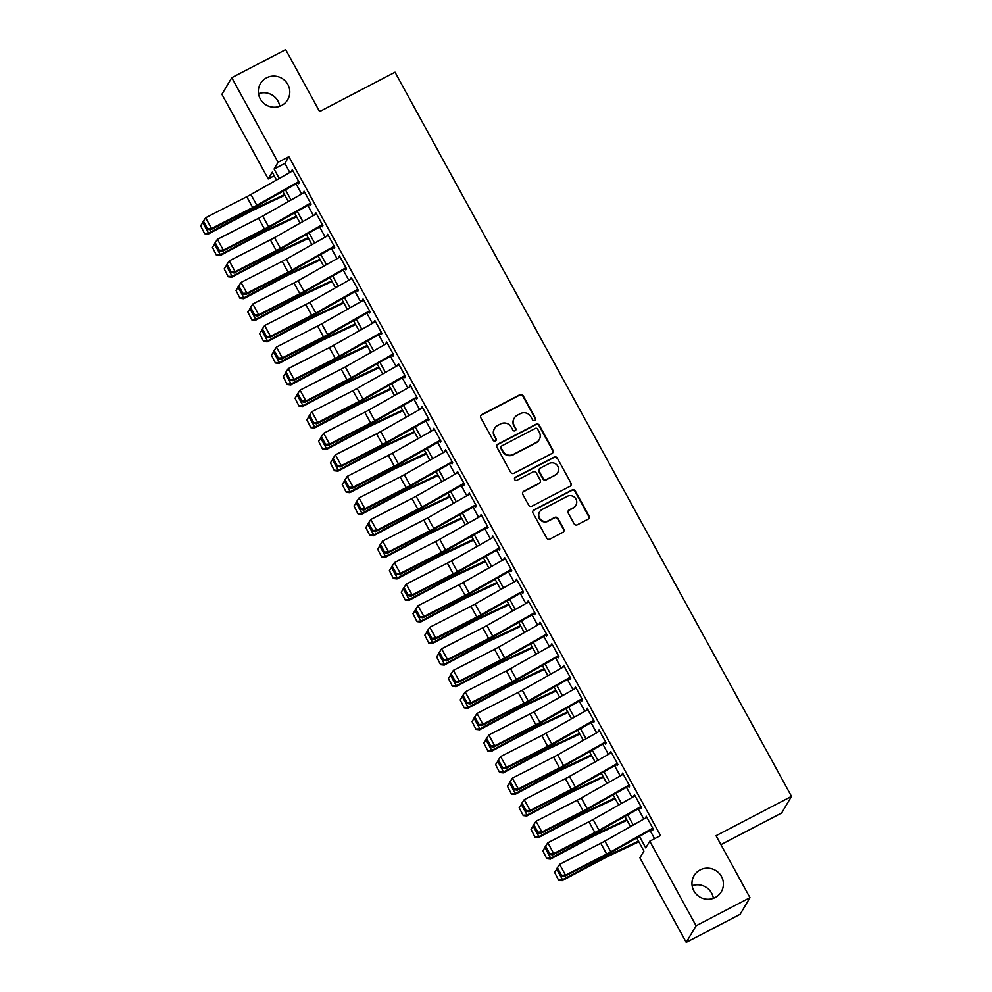 <?xml version="1.0" encoding="UTF-8"?>
<svg xmlns="http://www.w3.org/2000/svg" width="992" height="992" viewBox="0 0 992 992"><rect width="100%" height="100%" fill="white"/><g stroke="black" fill="none" stroke-linecap="round" stroke-linejoin="round"><path stroke-width="1.49" d="M534.787 420.459A1.699 1.662 30.7 0 0 535.457 418.215L523.156 395.734A2.43 2.368 30.7 0 0 519.882 394.717L481.79 414.582A2.43 2.368 30.7 0 0 480.835 417.806L493.148 440.274A1.699 1.662 30.7 0 0 496.087 440.374A1.699 1.662 30.7 0 0 496.099 438.737L494.512 435.823A7.762 7.589 30.7 0 1 497.575 425.518L500.749 423.869A7.762 7.589 30.7 0 1 511.227 427.106L512.814 430.02A1.699 1.662 30.7 0 0 515.766 430.106A1.699 1.662 30.7 0 0 515.778 428.47L514.191 425.556A7.762 7.589 30.7 0 1 517.254 415.264L520.428 413.602A7.762 7.589 30.7 0 1 530.906 416.851L532.493 419.752A1.699 1.662 30.7 0 0 534.787 420.459M535.296 420.062A1.699 1.662 30.7 0 0 535.196 418.661L522.883 396.18A2.43 2.368 30.7 0 0 519.61 395.163L481.529 415.028A2.43 2.368 30.7 0 0 480.748 415.685M495.938 440.584A1.699 1.662 30.7 0 0 495.839 439.183L494.512 435.823M515.617 430.317A1.699 1.662 30.7 0 0 515.518 428.916L514.191 425.556M700.141 869.91A15.822 15.463 30.7 0 0 696.434 894.35A15.822 15.463 30.7 0 0 721.296 891.783A15.822 15.463 30.7 0 0 700.141 869.91M266.513 77.872A15.822 15.463 30.7 0 0 262.806 102.312A15.822 15.463 30.7 0 0 287.668 99.746A15.822 15.463 30.7 0 0 266.513 77.872M574.083 523.776A2.43 2.368 30.7 0 0 577.356 524.793L588.045 519.213A2.43 2.368 30.7 0 0 589 516.001L575.335 491.04A2.43 2.368 30.7 0 0 572.062 490.023L533.969 509.888A2.43 2.368 30.7 0 0 533.014 513.1L546.679 538.061A2.43 2.368 30.7 0 0 549.952 539.078L562.861 532.344A2.43 2.368 30.7 0 0 563.816 529.133L557.975 518.444A2.43 2.368 30.7 0 0 554.702 517.427L548.291 520.775A6.485 6.349 30.7 0 1 539.611 511.798A6.485 6.349 30.7 0 1 542.103 509.454L567.176 496.372A6.485 6.349 30.7 0 1 575.856 505.35A6.485 6.349 30.7 0 1 573.364 507.693L569.185 509.876A2.43 2.368 30.7 0 0 568.23 513.087L574.083 523.776M274.214 175.795L268.224 178.92L221.91 94.327L231.781 77.698L285.671 49.6L319.598 111.563L395.039 72.218L791.504 796.365L716.05 835.71L749.977 897.673L696.086 925.772L686.228 942.4L639.914 857.807L643.907 851.074L636.728 837.955M231.781 77.698L278.095 162.291L274.09 169.037L279.26 178.461M639.468 836.405L645.767 847.924L649.772 841.179L660.548 835.562L288.87 156.674L278.095 162.291M649.772 841.179L696.086 925.772M552.023 453.418A2.43 2.368 30.7 0 0 552.978 450.207L539.313 425.246A2.43 2.368 30.7 0 0 536.04 424.229L497.947 444.094A2.43 2.368 30.7 0 0 496.992 447.305L510.657 472.279A2.43 2.368 30.7 0 0 513.93 473.283L552.023 453.418M557.318 458.143L570.983 483.104A2.43 2.368 30.7 0 1 570.028 486.316L531.948 506.18A2.43 2.368 30.7 0 1 528.674 505.164L522.821 494.487A2.43 2.368 30.7 0 1 523.776 491.263L539.226 483.216A2.43 2.368 30.7 0 0 540.181 479.992L536.3 472.911A2.43 2.368 30.7 0 0 533.026 471.894L516.944 480.277A1.699 1.662 30.7 0 1 514.674 477.933A1.699 1.662 30.7 0 1 515.332 477.313L554.044 457.126A2.43 2.368 30.7 0 1 557.318 458.143L570.983 483.104M297.786 182.094L298.654 183.681L299.324 182.565L292.243 169.632L291.884 171.318M309.591 203.645L310.459 205.232L311.128 204.116L304.048 191.183L303.688 192.87M321.383 225.196L322.264 226.784L322.921 225.668L315.84 212.734L315.481 214.421M333.188 246.748L334.056 248.335L334.726 247.219L327.645 234.286L327.286 235.972M344.98 268.299L345.861 269.898L346.518 268.77L339.438 255.837L339.09 257.523M356.785 289.85L357.653 291.45L358.323 290.321L351.242 277.388L350.883 279.074M368.578 311.401L369.458 313.001L370.128 311.872L363.047 298.939L362.688 300.626M380.382 332.952L381.25 334.552L381.92 333.424L374.84 320.49L374.48 322.177M392.187 354.504L393.055 356.103L393.725 354.975L386.644 342.042L386.285 343.728M403.98 376.055L404.848 377.654L405.517 376.526L398.437 363.593L398.077 365.279M415.784 397.618L416.652 399.206L417.322 398.077L410.242 385.156L409.882 386.843M427.577 419.17L428.457 420.757L429.114 419.628L422.034 406.708L421.687 408.394M439.382 440.721L440.25 442.308L440.919 441.192L433.839 428.259L433.479 429.945M451.174 462.272L452.054 463.859L452.712 462.743L445.644 449.81L445.284 451.496M462.979 483.823L463.847 485.41L464.516 484.294L457.436 471.361L457.076 473.048M474.784 505.374L475.652 506.962L476.321 505.846L469.241 492.912L468.881 494.599M486.576 526.926L487.444 528.513L488.114 527.397L481.033 514.464L480.674 516.15M498.381 548.477L499.249 550.064L499.918 548.948L492.838 536.015L492.478 537.701M510.173 570.028L511.054 571.628L511.711 570.499L504.63 557.566L504.271 559.252M521.978 591.579L522.846 593.179L523.516 592.05L516.435 579.117L516.076 580.804M533.77 613.13L534.651 614.73L535.308 613.602L528.228 600.668L527.88 602.355M545.575 634.682L546.443 636.281L547.113 635.153L540.032 622.22L539.673 623.906M557.38 656.233L558.248 657.832L558.918 656.704L551.837 643.771L551.478 645.457M569.172 677.784L570.04 679.384L570.71 678.255L563.63 665.322L563.27 667.008M580.977 699.348L581.845 700.935L582.515 699.806L575.434 686.886L575.075 688.572M592.77 720.899L593.65 722.486L594.307 721.358L587.227 708.437L586.867 710.123M604.574 742.45L605.442 744.037L606.112 742.909L599.032 729.988L598.672 731.674M616.367 764.001L617.247 765.588L617.904 764.472L610.824 751.539L610.477 753.226M628.172 785.552L629.04 787.14L629.709 786.024L622.629 773.09L622.269 774.777M639.964 807.104L640.844 808.691L641.514 807.575L634.434 794.642L634.074 796.328M288.87 156.674L284.865 163.407L289.838 172.484M296.062 183.855L301.63 194.035M307.855 205.406L313.435 215.586M319.66 226.957L325.227 237.138M331.464 248.508L337.032 258.689M343.257 270.06L348.824 280.24M355.062 291.611L360.629 301.791M366.854 313.162L372.434 323.342M378.659 334.713L384.226 344.894M390.451 356.264L396.031 366.445M402.256 377.828L407.824 387.996M414.061 399.379L419.628 409.547M425.853 420.93L431.421 431.098M437.658 442.482L443.226 452.662M449.45 464.033L455.03 474.213M461.255 485.584L466.823 495.764M473.048 507.135L478.628 517.316M484.852 528.686L490.42 538.867M496.645 550.238L502.225 560.418M508.45 571.789L514.017 581.969M520.254 593.34L525.822 603.52M532.047 614.891L537.627 625.072M543.852 636.442L549.419 646.623M555.644 657.994L561.224 668.174M567.449 679.545L573.016 689.725M579.241 701.108L584.821 711.276M591.046 722.66L596.614 732.828M602.851 744.211L608.418 754.379M614.643 765.762L620.223 775.942M626.448 787.313L632.016 797.494M638.24 808.864L643.82 819.045M650.045 830.416L654.571 838.686M651.769 828.655L652.637 830.242L653.306 829.126L646.226 816.193L645.866 817.879M720.948 844.638L781.646 812.994L791.504 796.365M749.977 897.673L740.119 914.302L686.228 942.4M713.384 898.318A15.822 15.463 30.7 0 0 692.143 885.72M279.756 106.28A15.822 15.463 30.7 0 0 258.515 93.682M276.52 180.023L272.23 172.174L268.224 178.92M630.503 826.584L624.923 816.404M618.698 805.033L613.13 794.852M606.906 783.469L601.326 773.301M595.101 761.918L589.533 751.75M583.296 740.367L577.728 730.199M571.504 718.816L565.936 708.635M559.699 697.264L554.131 687.084M547.906 675.713L542.326 665.533M536.102 654.162L530.534 643.982M524.309 632.611L518.729 622.43M512.504 611.06L506.937 600.879M500.712 589.508L495.132 579.328M488.907 567.957L483.34 557.777M477.102 546.406L471.535 536.226M465.31 524.855L459.73 514.674M453.505 503.304L447.938 493.123M441.713 481.74L436.133 471.572M429.908 460.189L424.34 450.021M418.116 438.638L412.536 428.47M406.311 417.086L400.743 406.906M394.506 395.535L388.938 385.355M382.714 373.984L377.146 363.804M370.909 352.433L365.341 342.252M359.116 330.882L353.536 320.701M347.312 309.33L341.744 299.15M335.519 287.779L329.939 277.599M323.714 266.228L318.147 256.048M311.91 244.677L306.342 234.496M300.117 223.126L294.55 212.945M288.312 201.574L282.745 191.394M285.485 189.844L291.053 200.024M297.278 211.395L302.858 221.576M309.082 232.946L314.65 243.127M320.887 254.498L326.455 264.678M332.68 276.049L338.247 286.229M344.484 297.6L350.052 307.78M356.277 319.151L361.857 329.332M368.082 340.702L373.649 350.883M379.874 362.254L385.454 372.434M391.679 383.805L397.246 393.985M403.471 405.356L409.051 415.536M415.276 426.92L420.844 437.088M427.081 448.471L432.648 458.639M438.873 470.022L444.453 480.19M450.678 491.573L456.246 501.754M462.47 513.124L468.05 523.305M474.275 534.676L479.843 544.856M486.068 556.227L491.648 566.407M497.872 577.778L503.44 587.958M509.677 599.329L515.245 609.51M521.47 620.88L527.05 631.061M533.274 642.432L538.842 652.612M545.067 663.983L550.647 674.163M556.872 685.534L562.439 695.714M568.664 707.085L574.244 717.266M580.469 728.649L586.036 738.817M592.274 750.2L597.841 760.368M604.066 771.751L609.634 781.919M615.871 793.302L621.438 803.483M627.663 814.854L633.243 825.034M284.865 163.407L274.09 169.037M291.574 170.748L292.578 170.227M303.378 192.299L304.37 191.791M315.183 213.863L316.175 213.342M326.976 235.414L327.98 234.893M338.78 256.965L339.772 256.444M350.573 278.516L351.577 277.996M362.378 300.068L363.37 299.547M374.17 321.619L375.174 321.098M385.975 343.17L386.967 342.649M397.78 364.721L398.772 364.2M409.572 386.272L410.564 385.752M421.377 407.824L422.369 407.303M433.169 429.375L434.174 428.854M444.974 450.926L445.966 450.405M456.766 472.477L457.771 471.956M468.571 494.028L469.563 493.52M480.364 515.592L481.368 515.071M492.168 537.143L493.16 536.622M503.973 558.694L504.965 558.174M515.766 580.246L516.77 579.725M527.57 601.797L528.562 601.276M539.363 623.348L540.367 622.827M551.168 644.899L552.16 644.378M562.96 666.45L563.964 665.93M574.765 688.002L575.757 687.481M586.57 709.553L587.562 709.032M598.362 731.104L599.366 730.583M610.167 752.655L611.159 752.134M621.959 774.206L622.964 773.686M633.764 795.758L634.756 795.249M645.556 817.321L646.561 816.8M514.278 418.066L514.017 418.525A7.762 7.589 30.7 0 0 513.918 426.014M494.611 428.333L494.338 428.78A7.762 7.589 30.7 0 0 494.239 436.269M552.804 452.761A2.43 2.368 30.7 0 0 552.718 450.653L539.04 425.692A2.43 2.368 30.7 0 0 535.767 424.675L497.686 444.54A2.43 2.368 30.7 0 0 496.905 445.197M537.627 429.114A1.699 1.662 30.7 0 0 535.333 428.408L501.902 445.842A1.699 1.662 30.7 0 0 501.233 448.099L502.907 451.162A7.762 7.589 30.7 0 0 513.385 454.398L536.238 442.482A7.762 7.589 30.7 0 0 539.301 432.177L537.627 429.114M501.245 446.45L500.985 446.908A1.699 1.662 30.7 0 0 500.96 448.545L501.233 448.099M539.214 439.679L538.941 440.126A7.762 7.589 30.7 0 1 535.978 442.928L513.124 454.844A7.762 7.589 30.7 0 1 502.646 451.608L500.96 448.545M570.809 485.658A2.43 2.368 30.7 0 0 570.722 483.55M540.156 482.335L539.884 482.782A2.43 2.368 30.7 0 1 538.954 483.662L523.516 491.722A2.43 2.368 30.7 0 0 522.734 492.379M557.058 458.589A2.43 2.368 30.7 0 0 553.784 457.572L515.059 477.772A1.699 1.662 30.7 0 0 514.563 478.169M555.26 474.858A6.485 6.349 30.7 0 0 556.772 464.826A6.485 6.349 30.7 0 0 549.06 463.537L540.218 468.137A2.43 2.368 30.7 0 0 539.264 471.361L543.145 478.454A2.43 2.368 30.7 0 0 546.418 479.458L554.987 475.304A6.485 6.349 30.7 0 0 557.467 472.961L557.74 472.502M539.288 469.018L539.028 469.464A2.43 2.368 30.7 0 0 539.003 471.808L539.264 471.361M554.987 475.304L546.158 479.905A2.43 2.368 30.7 0 1 542.884 478.9L539.003 471.808M575.856 505.35L575.583 505.796A6.485 6.349 30.7 0 1 573.103 508.14L568.924 510.322A2.43 2.368 30.7 0 0 568.143 510.979M539.611 511.798L539.35 512.244A6.485 6.349 30.7 0 0 548.03 521.222L548.291 520.775M563.642 531.687A2.43 2.368 30.7 0 0 563.555 529.579L557.702 518.89A2.43 2.368 30.7 0 0 554.429 517.886L548.03 521.222M588.826 518.556A2.43 2.368 30.7 0 0 588.727 516.448L575.062 491.486A2.43 2.368 30.7 0 0 571.789 490.47L533.708 510.334A2.43 2.368 30.7 0 0 532.927 510.992M200.607 225.767L204.625 233.678L200.607 225.767L203.199 222.072M202.628 222.382L208.531 233.157L250.418 210.874A18.538 2.034 -28.7 0 1 256.457 207.836L284.481 194.568M204.736 233.306L208.531 233.157L208.246 234.075L204.625 233.678M284.853 195.25L254.163 209.758A12.363 1.352 151.3 0 0 250.145 211.792L208.246 234.075M298.766 181.536L256.829 205.282A12.363 1.352 -28.7 0 1 252.687 207.514L211.532 228.532L210.478 229.859L251.633 208.828A18.538 2.034 151.3 0 0 257.846 205.48L298.121 182.689M203.013 221.724L205.629 217.756L211.532 228.532L207.564 228.73L203.434 221.191L203.013 221.724L207.142 229.264L207.564 228.73M292.863 170.76L250.926 194.506A12.363 1.352 -28.7 0 1 246.785 196.738L205.629 217.756L203.434 221.191M207.142 229.264L210.478 229.859M212.412 247.318L216.43 255.229L212.412 247.318L215.004 243.623M214.421 243.933L220.323 254.708L262.223 232.426A18.538 2.034 -28.7 0 1 268.249 229.388L296.286 216.12M216.541 254.857L220.323 254.708L220.05 255.626L216.43 255.229M296.658 216.802L265.968 231.31A12.363 1.352 151.3 0 0 261.938 233.343L220.05 255.626M224.204 268.869L228.222 276.78L224.204 268.869L226.796 265.174M226.226 265.484L232.128 276.26L274.015 253.977A18.538 2.034 -28.7 0 1 280.054 250.939L308.078 237.671M228.334 276.421L232.128 276.26L231.843 277.177L228.222 276.78M308.45 238.353L277.772 252.873A12.363 1.352 151.3 0 0 273.742 254.894L231.843 277.177M236.009 290.42L240.027 298.332L236.009 290.42L238.601 286.725M238.018 287.035L243.92 297.811L285.82 275.528A18.538 2.034 -28.7 0 1 291.859 272.49L319.883 259.222M240.138 297.972L243.92 297.811L243.648 298.728L240.027 298.332M320.255 259.904L289.565 274.424A12.363 1.352 151.3 0 0 285.547 276.446L243.648 298.728M247.802 311.972L251.819 319.883L247.802 311.972L250.393 308.276M249.823 308.586L255.725 319.362L297.612 297.079A18.538 2.034 -28.7 0 1 303.651 294.041L331.688 280.773M251.931 319.523L255.725 319.362L255.452 320.28L251.819 319.883M332.047 281.455L301.37 295.976A12.363 1.352 151.3 0 0 297.34 297.997L255.452 320.28M310.57 203.087L268.634 226.833A12.363 1.352 -28.7 0 1 264.48 229.065L223.324 250.096L222.282 251.41L263.426 230.38A18.538 2.034 151.3 0 0 269.65 227.032L309.913 204.24M214.805 243.276L217.434 239.32L223.324 250.096L219.356 250.282L215.227 242.742L214.805 243.276L218.934 250.815L219.356 250.282M304.668 192.312L262.731 216.058A12.363 1.352 -28.7 0 1 258.577 218.29L217.434 239.32L215.227 242.742M218.934 250.815L222.282 251.41M322.363 224.638L280.426 248.384A12.363 1.352 -28.7 0 1 276.284 250.616L235.129 271.647L234.075 272.961L275.23 251.943A18.538 2.034 151.3 0 0 281.443 248.595L321.718 225.792M226.61 264.827L229.226 260.871L235.129 271.647L231.161 271.833L227.032 264.294L226.61 264.827L230.739 272.366L231.161 271.833M316.46 213.863L274.524 237.609A12.363 1.352 -28.7 0 1 270.382 239.841L229.226 260.871L227.032 264.294M230.739 272.366L234.075 272.961M334.168 246.19L292.231 269.936A12.363 1.352 -28.7 0 1 288.077 272.168L246.934 293.198L245.88 294.512L287.023 273.494A18.538 2.034 151.3 0 0 293.248 270.146L333.51 247.343M238.402 286.378L241.031 282.422L246.934 293.198L242.953 293.384L238.824 285.845L242.532 293.917L242.953 293.384M328.265 235.414L286.328 259.16A12.363 1.352 -28.7 0 1 282.187 261.392L241.031 282.422L238.824 285.845M242.532 293.917L245.88 294.512M345.96 267.741L304.023 291.487A12.363 1.352 -28.7 0 1 299.882 293.719L258.726 314.749L257.672 316.064L298.828 295.046A18.538 2.034 151.3 0 0 305.04 291.698L345.315 268.894M250.207 307.929L252.824 303.974L258.726 314.749L254.758 314.948L250.629 307.396L250.207 307.929L254.336 315.468L254.758 314.948M340.058 256.965L298.121 280.711A12.363 1.352 -28.7 0 1 293.979 282.943L252.824 303.974L250.629 307.396M254.336 315.468L257.672 316.064M259.606 333.523L263.624 341.434L259.606 333.523L262.198 329.828M261.628 330.138L267.518 340.913L309.417 318.63A18.538 2.034 -28.7 0 1 315.456 315.592L343.48 302.337M263.736 341.074L267.518 340.913L267.245 341.831L263.624 341.434M343.852 303.006L313.162 317.527A12.363 1.352 151.3 0 0 309.144 319.548L267.245 341.831M357.765 289.304L315.828 313.038A12.363 1.352 -28.7 0 1 311.686 315.27L270.531 336.3L269.477 337.627L310.632 316.597A18.538 2.034 151.3 0 0 316.845 313.249L357.108 290.445M262 329.48L264.628 325.525L270.531 336.3L266.55 336.499L262.421 328.947L262 329.48L266.141 337.02L266.55 336.499M351.862 278.529L309.926 302.262A12.363 1.352 -28.7 0 1 305.784 304.494L264.628 325.525L262.421 328.947M266.141 337.02L269.477 337.627M271.399 355.074L275.429 362.985L271.399 355.074L273.99 351.379M273.42 351.689L279.322 362.464L321.222 340.182A18.538 2.034 -28.7 0 1 327.248 337.144L355.285 323.888M275.528 362.626L279.322 362.464L279.05 363.382L275.429 362.985M355.644 324.558L324.967 339.078A12.363 1.352 151.3 0 0 320.937 341.099L279.05 363.382M369.557 310.856L327.62 334.589A12.363 1.352 -28.7 0 1 323.479 336.821L282.323 357.852L281.269 359.178L322.425 338.148A18.538 2.034 151.3 0 0 328.65 334.8L368.912 312.009M273.804 351.032L276.433 347.076L282.323 357.852L278.355 358.05L274.226 350.498L273.804 351.032L277.934 358.571L278.355 358.05M363.667 300.08L321.73 323.814A12.363 1.352 -28.7 0 1 317.576 326.046L276.433 347.076L274.226 350.498M277.934 358.571L281.269 359.178M283.204 376.638L287.221 384.536L283.204 376.638L285.795 372.93M285.225 373.24L291.115 384.016L333.014 361.733A18.538 2.034 -28.7 0 1 339.053 358.695L367.077 345.439M287.333 384.177L291.115 384.016L290.842 384.933L287.221 384.536M367.449 346.109L336.759 360.629A12.363 1.352 151.3 0 0 332.742 362.65L290.842 384.933M381.362 332.407L339.425 356.14A12.363 1.352 -28.7 0 1 335.284 358.372L294.128 379.403L293.074 380.73L334.23 359.699A18.538 2.034 151.3 0 0 340.442 356.351L380.705 333.56M285.609 372.583L288.226 368.627L294.128 379.403L290.16 379.601L286.031 372.05L285.609 372.583L289.738 380.122L290.16 379.601M375.46 321.631L333.523 345.365A12.363 1.352 -28.7 0 1 329.381 347.597L288.226 368.627L286.031 372.05M289.738 380.122L293.074 380.73M295.008 398.189L299.026 406.1L295.008 398.189L297.6 394.481M297.017 394.791L302.92 405.567L344.819 383.284A18.538 2.034 -28.7 0 1 350.846 380.246L378.882 366.99M299.138 405.728L302.92 405.567L302.647 406.484L299.026 406.1M379.254 367.66L348.564 382.18A12.363 1.352 151.3 0 0 344.534 384.202L302.647 406.484M393.154 353.958L351.23 377.692A12.363 1.352 -28.7 0 1 347.076 379.924L305.92 400.954L304.866 402.281L346.022 381.25A18.538 2.034 151.3 0 0 352.247 377.902L392.51 355.111M297.402 394.134L300.03 390.178L305.92 400.954L301.952 401.152L297.823 393.613L301.531 401.686L301.952 401.152M387.264 343.182L345.328 366.916A12.363 1.352 -28.7 0 1 341.174 369.148L300.03 390.178L297.823 393.613M301.531 401.686L304.866 402.281M306.801 419.74L310.818 427.651L306.801 419.74L309.392 416.045M308.822 416.342L314.724 427.118L356.612 404.848A18.538 2.034 -28.7 0 1 362.65 401.797L390.674 388.542M310.93 427.279L314.724 427.118L314.439 428.036L310.818 427.651M391.046 389.211L360.369 403.732A12.363 1.352 151.3 0 0 356.339 405.765L314.439 428.036M404.959 375.509L363.022 399.243A12.363 1.352 -28.7 0 1 358.881 401.475L317.725 422.505L316.671 423.832L357.827 402.802A18.538 2.034 151.3 0 0 364.039 399.454L404.314 376.662M309.206 415.685L311.823 411.73L317.725 422.505L313.757 422.704L309.628 415.164L313.336 423.237L313.757 422.704M399.057 364.734L357.12 388.467A12.363 1.352 -28.7 0 1 352.978 390.699L311.823 411.73L309.628 415.164M313.336 423.237L316.671 423.832M318.606 441.291L322.623 449.202L318.606 441.291L321.197 437.596M320.614 437.894L326.517 448.669L368.416 426.399A18.538 2.034 -28.7 0 1 374.455 423.348L402.479 410.093M322.735 448.83L326.517 448.669L326.244 449.587L322.623 449.202M402.851 410.762L372.161 425.283A12.363 1.352 151.3 0 0 368.144 427.316L326.244 449.587M416.764 397.06L374.827 420.794A12.363 1.352 -28.7 0 1 370.673 423.026L329.53 444.056L328.476 445.383L369.619 424.353A18.538 2.034 151.3 0 0 375.844 421.005L416.107 398.214M320.999 437.236L323.628 433.281L329.53 444.056L325.55 444.255L321.42 436.716L325.128 444.788L325.55 444.255M410.862 386.285L368.925 410.018A12.363 1.352 -28.7 0 1 364.783 412.25L323.628 433.281L321.42 436.716M325.128 444.788L328.476 445.383M330.398 462.842L334.416 470.754L330.398 462.842L332.99 459.147M332.419 459.445L338.322 470.22L380.209 447.95A18.538 2.034 -28.7 0 1 386.248 444.9L414.284 431.644M334.527 470.382L338.322 470.22L338.036 471.138L334.416 470.754M414.644 432.314L383.966 446.834A12.363 1.352 151.3 0 0 379.936 448.868L338.036 471.138M428.556 418.612L386.62 442.345A12.363 1.352 -28.7 0 1 382.478 444.577L341.322 465.608L340.268 466.934L381.424 445.904A18.538 2.034 151.3 0 0 387.636 442.556L427.912 419.765M332.804 458.788L335.42 454.832L341.322 465.608L337.354 465.806L333.225 458.267L336.933 466.339L337.354 465.806M422.654 407.836L380.717 431.57A12.363 1.352 -28.7 0 1 376.576 433.802L335.42 454.832L333.225 458.267M336.933 466.339L340.268 466.934M342.203 484.394L346.22 492.305L342.203 484.394L344.794 480.698M344.224 480.996L350.114 491.772L392.014 469.501A18.538 2.034 -28.7 0 1 398.052 466.451L426.076 453.195M346.332 491.933L350.114 491.772L349.841 492.689L346.22 492.305M426.448 453.865L395.758 468.385A12.363 1.352 151.3 0 0 391.741 470.419L349.841 492.689M440.361 440.163L398.424 463.909A12.363 1.352 -28.7 0 1 394.27 466.141L353.127 487.159L352.073 488.486L393.229 467.455A18.538 2.034 151.3 0 0 399.441 464.107L439.704 441.316M344.596 480.339L347.225 476.383L353.127 487.159L349.147 487.357L345.018 479.818L348.725 487.89L349.147 487.357M434.459 429.387L392.522 453.121A12.363 1.352 -28.7 0 1 388.38 455.365L347.225 476.383L345.018 479.818M348.725 487.89L352.073 488.486M353.995 505.945L358.013 513.856L353.995 505.945L356.587 502.25M356.016 502.547L361.919 513.323L403.818 491.052A18.538 2.034 -28.7 0 1 409.845 488.014L437.881 474.746M358.124 513.484L361.919 513.323L361.646 514.24L358.013 513.856M438.241 475.416L407.563 489.936A12.363 1.352 151.3 0 0 403.533 491.97L361.646 514.24M452.154 461.714L410.217 485.46A12.363 1.352 -28.7 0 1 406.075 487.692L364.92 508.71L363.866 510.037L405.021 489.006A18.538 2.034 151.3 0 0 411.246 485.658L451.509 462.867M356.401 501.902L359.017 497.934L364.92 508.71L360.952 508.908L356.822 501.369L356.401 501.902L360.53 509.442L360.952 508.908M446.264 450.938L404.327 474.684A12.363 1.352 -28.7 0 1 400.173 476.916L359.017 497.934L356.822 501.369M360.53 509.442L363.866 510.037M365.8 527.496L369.818 535.407L365.8 527.496L368.392 523.801M367.821 524.111L373.711 534.886L415.611 512.604A18.538 2.034 -28.7 0 1 421.65 509.566L449.674 496.298M369.929 535.035L373.711 534.886L373.438 535.804L369.818 535.407M450.046 496.98L419.356 511.488A12.363 1.352 151.3 0 0 415.338 513.521L373.438 535.804M463.958 483.265L422.022 507.011A12.363 1.352 -28.7 0 1 417.88 509.243L376.724 530.261L375.67 531.588L416.826 510.558A18.538 2.034 151.3 0 0 423.038 507.21L463.301 484.418M368.206 523.454L370.822 519.486L376.724 530.261L372.756 530.46L368.627 522.92L372.335 530.993L372.756 530.46M458.056 472.49L416.119 496.236A12.363 1.352 -28.7 0 1 411.978 498.468L370.822 519.486L368.627 522.92M372.335 530.993L375.67 531.588M377.592 549.047L381.622 556.958L377.592 549.047L380.196 545.352M379.614 545.662L385.516 556.438L427.416 534.155A18.538 2.034 -28.7 0 1 433.442 531.117L461.478 517.849M381.734 556.586L385.516 556.438L385.243 557.355L381.622 556.958M461.85 518.531L431.16 533.039A12.363 1.352 151.3 0 0 427.13 535.072L385.243 557.355M475.751 504.816L433.814 528.562A12.363 1.352 -28.7 0 1 429.672 530.794L388.517 551.825L387.463 553.139L428.618 532.109A18.538 2.034 151.3 0 0 434.843 528.761L475.106 505.97M379.998 545.005L382.627 541.037L388.517 551.825L384.549 552.011L380.42 544.472L384.127 552.544L384.549 552.011M469.861 494.041L427.924 517.787A12.363 1.352 -28.7 0 1 423.77 520.019L382.627 541.037L380.42 544.472M384.127 552.544L387.463 553.139M389.397 570.598L393.415 578.51L389.397 570.598L391.989 566.903M391.418 567.213L397.321 577.989L439.208 555.706A18.538 2.034 -28.7 0 1 445.247 552.668L473.271 539.4M393.526 578.138L397.321 577.989L397.036 578.906L393.415 578.51M473.643 540.082L442.953 554.59A12.363 1.352 151.3 0 0 438.935 556.624L397.036 578.906M487.556 526.368L445.619 550.114A12.363 1.352 -28.7 0 1 441.477 552.346L400.322 573.376L399.268 574.69L440.423 553.672A18.538 2.034 151.3 0 0 446.636 550.312L486.911 527.521M391.803 566.556L394.419 562.6L400.322 573.376L396.354 573.562L392.224 566.023L395.932 574.095L396.354 573.562M481.653 515.592L439.716 539.338A12.363 1.352 -28.7 0 1 435.575 541.57L394.419 562.6L392.224 566.023M395.932 574.095L399.268 574.69M401.202 592.15L405.22 600.061L401.202 592.15L403.794 588.454M403.211 588.764L409.113 599.54L451.013 577.257A18.538 2.034 -28.7 0 1 457.052 574.219L485.076 560.951M405.331 599.701L409.113 599.54L408.84 600.458L405.22 600.061M485.448 561.633L454.758 576.154A12.363 1.352 151.3 0 0 450.74 578.175L408.84 600.458M499.36 547.919L457.424 571.665A12.363 1.352 -28.7 0 1 453.27 573.897L412.126 594.927L411.072 596.242L452.216 575.224A18.538 2.034 151.3 0 0 458.44 571.876L498.703 549.072M403.595 588.107L406.224 584.152L412.126 594.927L408.146 595.113L404.017 587.574L407.724 595.646L408.146 595.113M493.458 537.143L451.521 560.889A12.363 1.352 -28.7 0 1 447.38 563.121L406.224 584.152L404.017 587.574M407.724 595.646L411.072 596.242M412.994 613.701L417.012 621.612L412.994 613.701L415.586 610.006M415.016 610.316L420.918 621.091L462.805 598.808A18.538 2.034 -28.7 0 1 468.844 595.77L496.88 582.502M417.124 621.252L420.918 621.091L420.633 622.009L417.012 621.612M497.24 583.184L466.562 597.705A12.363 1.352 151.3 0 0 462.532 599.726L420.633 622.009M511.153 569.47L469.216 593.216A12.363 1.352 -28.7 0 1 465.074 595.448L423.919 616.478L422.865 617.793L464.02 596.775A18.538 2.034 151.3 0 0 470.233 593.427L510.508 570.623M415.4 609.658L418.016 605.703L423.919 616.478L419.951 616.677L415.822 609.125L415.4 609.658L419.529 617.198L419.951 616.677M505.25 558.694L463.314 582.44A12.363 1.352 -28.7 0 1 459.172 584.672L418.016 605.703L415.822 609.125M419.529 617.198L422.865 617.793M424.799 635.252L428.817 643.163L424.799 635.252L427.391 631.557M426.808 631.867L432.71 642.642L474.61 620.36A18.538 2.034 -28.7 0 1 480.649 617.322L508.673 604.054M428.928 642.804L432.71 642.642L432.438 643.56L428.817 643.163M509.045 604.736L478.355 619.256A12.363 1.352 151.3 0 0 474.337 621.277L432.438 643.56M522.958 591.034L481.021 614.767A12.363 1.352 -28.7 0 1 476.867 616.999L435.724 638.03L434.67 639.344L475.813 618.326A18.538 2.034 151.3 0 0 482.038 614.978L522.3 592.174M427.192 631.21L429.821 627.254L435.724 638.03L431.743 638.228L427.614 630.676L427.192 631.21L431.322 638.749L431.743 638.228M517.055 580.258L475.118 603.992A12.363 1.352 -28.7 0 1 470.977 606.224L429.821 627.254L427.614 630.676M431.322 638.749L434.67 639.344M436.592 656.803L440.609 664.714L436.592 656.803L439.183 653.108M438.613 653.418L444.515 664.194L486.402 641.911A18.538 2.034 -28.7 0 1 492.441 638.873L520.478 625.617M440.721 664.355L444.515 664.194L444.242 665.111L440.609 664.714M520.837 626.287L490.16 640.807A12.363 1.352 151.3 0 0 486.13 642.828L444.242 665.111M534.75 612.585L492.813 636.318A12.363 1.352 -28.7 0 1 488.672 638.55L447.516 659.581L446.462 660.908L487.618 639.877A18.538 2.034 151.3 0 0 493.83 636.529L534.105 613.738M438.997 652.761L441.614 648.805L447.516 659.581L443.548 659.779L439.419 652.228L438.997 652.761L443.126 660.3L443.548 659.779M528.86 601.809L486.923 625.543A12.363 1.352 -28.7 0 1 482.769 627.775L441.614 648.805L439.419 652.228M443.126 660.3L446.462 660.908M448.396 678.367L452.414 686.266L448.396 678.367L450.988 674.659M450.418 674.969L456.308 685.745L498.207 663.462A18.538 2.034 -28.7 0 1 504.246 660.424L532.27 647.168M452.526 685.906L456.308 685.745L456.035 686.662L452.414 686.266M532.642 647.838L501.952 662.358A12.363 1.352 151.3 0 0 497.934 664.38L456.035 686.662M546.555 634.136L504.618 657.87A12.363 1.352 -28.7 0 1 500.476 660.102L459.321 681.132L458.267 682.459L499.422 661.428A18.538 2.034 151.3 0 0 505.635 658.08L545.898 635.289M450.802 674.312L453.418 670.356L459.321 681.132L455.353 681.33L451.211 673.779L454.931 681.851L455.353 681.33M540.652 623.36L498.716 647.094A12.363 1.352 -28.7 0 1 494.574 649.326L453.418 670.356L451.211 673.779M454.931 681.851L458.267 682.459M460.189 699.918L464.219 707.817L460.189 699.918L462.793 696.21M462.21 696.52L468.112 707.296L510.012 685.013A18.538 2.034 -28.7 0 1 516.038 681.975L544.075 668.72M464.318 707.457L468.112 707.296L467.84 708.214L464.219 707.817M544.447 669.389L513.757 683.91A12.363 1.352 151.3 0 0 509.727 685.931L467.84 708.214M558.347 655.687L516.41 679.421A12.363 1.352 -28.7 0 1 512.269 681.653L471.113 702.683L470.059 704.01L511.215 682.98A18.538 2.034 151.3 0 0 517.44 679.632L557.702 656.84M462.594 695.863L465.223 691.908L471.113 702.683L467.145 702.882L463.016 695.33L462.594 695.863L466.724 703.402L467.145 702.882M552.457 644.912L510.52 668.645A12.363 1.352 -28.7 0 1 506.366 670.877L465.223 691.908L463.016 695.33M466.724 703.402L470.059 704.01M471.994 721.469L476.011 729.38L471.994 721.469L474.585 717.762M474.015 718.072L479.917 728.847L521.804 706.564A18.538 2.034 -28.7 0 1 527.843 703.526L555.867 690.271M476.123 729.008L479.917 728.847L479.632 729.765L476.011 729.38M556.239 690.94L525.549 705.461A12.363 1.352 151.3 0 0 521.532 707.482L479.632 729.765M570.152 677.238L528.215 700.972A12.363 1.352 -28.7 0 1 524.074 703.204L482.918 724.234L481.864 725.561L523.02 704.531A18.538 2.034 151.3 0 0 529.232 701.183L569.507 678.392M474.399 717.414L477.016 713.459L482.918 724.234L478.95 724.433L474.821 716.894L478.528 724.966L478.95 724.433M564.25 666.463L522.313 690.196A12.363 1.352 -28.7 0 1 518.171 692.428L477.016 713.459L474.821 716.894M478.528 724.966L481.864 725.561M483.798 743.02L487.816 750.932L483.798 743.02L486.39 739.325M485.807 739.623L491.71 750.398L533.609 728.128A18.538 2.034 -28.7 0 1 539.636 725.078L567.672 711.822M487.928 750.56L491.71 750.398L491.437 751.316L487.816 750.932M568.044 712.492L537.354 727.012A12.363 1.352 151.3 0 0 533.336 729.046L491.437 751.316M581.957 698.79L540.02 722.523A12.363 1.352 -28.7 0 1 535.866 724.755L494.71 745.786L493.669 747.112L534.812 726.082A18.538 2.034 151.3 0 0 541.037 722.734L581.3 699.943M486.192 738.966L488.82 735.01L494.71 745.786L490.742 745.984L486.613 738.445L490.321 746.517L490.742 745.984M576.054 688.014L534.118 711.748A12.363 1.352 -28.7 0 1 529.964 713.98L488.82 735.01L486.613 738.445M490.321 746.517L493.669 747.112M495.591 764.572L499.608 772.483L495.591 764.572L498.182 760.876M497.612 761.174L503.514 771.95L545.402 749.679A18.538 2.034 -28.7 0 1 551.44 746.629L579.464 733.373M499.72 772.111L503.514 771.95L503.229 772.867L499.608 772.483M579.836 734.043L549.159 748.563A12.363 1.352 151.3 0 0 545.129 750.597L503.229 772.867M507.396 786.123L511.413 794.034L507.396 786.123L509.987 782.428M509.404 782.725L515.307 793.501L557.206 771.23A18.538 2.034 -28.7 0 1 563.245 768.18L591.269 754.924M511.525 793.662L515.307 793.501L515.034 794.418L511.413 794.034M591.641 755.594L560.951 770.114A12.363 1.352 151.3 0 0 556.934 772.148L515.034 794.418M519.188 807.674L523.206 815.585L519.188 807.674L521.78 803.979M521.209 804.276L527.112 815.052L568.999 792.782A18.538 2.034 -28.7 0 1 575.038 789.744L603.074 776.476M523.317 815.213L527.112 815.052L526.839 815.97L523.206 815.585M603.434 777.145L572.756 791.666A12.363 1.352 151.3 0 0 568.726 793.699L526.839 815.97M593.749 720.341L551.812 744.074A12.363 1.352 -28.7 0 1 547.671 746.306L506.515 767.337L505.461 768.664L546.617 747.633A18.538 2.034 151.3 0 0 552.829 744.285L593.104 721.494M497.996 760.517L500.613 756.561L506.515 767.337L502.547 767.535L498.418 759.996L502.126 768.068L502.547 767.535M587.847 709.565L545.91 733.299A12.363 1.352 -28.7 0 1 541.768 735.531L500.613 756.561L498.418 759.996M502.126 768.068L505.461 768.664M605.554 741.892L563.617 765.638A12.363 1.352 -28.7 0 1 559.463 767.87L518.32 788.888L517.266 790.215L558.409 769.184A18.538 2.034 151.3 0 0 564.634 765.836L604.897 743.045M509.789 782.068L512.418 778.112L518.32 788.888L514.34 789.086L510.21 781.547L513.918 789.62L514.34 789.086M599.652 731.116L557.715 754.85A12.363 1.352 -28.7 0 1 553.573 757.094L512.418 778.112L510.21 781.547M513.918 789.62L517.266 790.215M617.346 763.443L575.41 787.189A12.363 1.352 -28.7 0 1 571.268 789.421L530.112 810.439L529.058 811.766L570.214 790.736A18.538 2.034 151.3 0 0 576.426 787.388L616.702 764.596M521.594 803.632L524.21 799.664L530.112 810.439L526.144 810.638L522.015 803.098L521.594 803.632L525.723 811.171L526.144 810.638M611.444 752.668L569.507 776.414A12.363 1.352 -28.7 0 1 565.366 778.646L524.21 799.664L522.015 803.098M525.723 811.171L529.058 811.766M530.993 829.225L535.01 837.136L530.993 829.225L533.584 825.53M533.014 825.84L538.904 836.616L580.804 814.333A18.538 2.034 -28.7 0 1 586.842 811.295L614.866 798.027M535.122 836.764L538.904 836.616L538.631 837.533L535.01 837.136M615.238 798.696L584.548 813.217A12.363 1.352 151.3 0 0 580.531 815.25L538.631 837.533M629.151 784.994L587.214 808.74A12.363 1.352 -28.7 0 1 583.073 810.972L541.917 831.99L540.863 833.317L582.019 812.287A18.538 2.034 151.3 0 0 588.231 808.939L628.494 786.148M533.386 825.183L536.015 821.215L541.917 831.99L537.937 832.189L533.808 824.65L533.386 825.183L537.528 832.722L537.937 832.189M623.249 774.219L581.312 797.965A12.363 1.352 -28.7 0 1 577.17 800.197L536.015 821.215L533.808 824.65M537.528 832.722L540.863 833.317M542.785 850.776L546.815 858.688L542.785 850.776L545.377 847.081M544.806 847.391L550.709 858.167L592.608 835.884A18.538 2.034 -28.7 0 1 598.635 832.846L626.671 819.578M546.914 858.316L550.709 858.167L550.436 859.084L546.815 858.688M627.043 820.26L596.353 834.768A12.363 1.352 151.3 0 0 592.323 836.802L550.436 859.084M640.944 806.546L599.007 830.292A12.363 1.352 -28.7 0 1 594.865 832.524L553.71 853.542L552.656 854.868L593.811 833.838A18.538 2.034 151.3 0 0 600.036 830.49L640.299 807.699M545.191 846.734L547.82 842.766L553.71 853.542L549.742 853.74L545.612 846.201L545.191 846.734L549.32 854.273L549.742 853.74M635.054 795.77L593.117 819.516A12.363 1.352 -28.7 0 1 588.963 821.748L547.82 842.766L545.612 846.201M549.32 854.273L552.656 854.868M554.59 872.328L558.608 880.239L554.59 872.328L557.182 868.632M556.611 868.942L562.501 879.718L604.401 857.435A18.538 2.034 -28.7 0 1 610.44 854.397L638.464 841.129M558.719 879.867L562.501 879.718L562.228 880.636L558.608 880.239M638.836 841.811L608.146 856.319A12.363 1.352 151.3 0 0 604.128 858.353L562.228 880.636M652.748 828.097L610.812 851.843A12.363 1.352 -28.7 0 1 606.67 854.075L565.514 875.105L564.46 876.42L605.616 855.402A18.538 2.034 151.3 0 0 611.828 852.041L652.091 829.25M556.996 868.285L559.612 864.33L565.514 875.105L561.546 875.291L557.417 867.752L556.996 868.285L561.125 875.824L561.546 875.291M646.846 817.321L604.909 841.067A12.363 1.352 -28.7 0 1 600.768 843.299L559.612 864.33L557.417 867.752M561.125 875.824L564.46 876.42M249.81 209.758L250.418 210.874M255.8 206.621L256.457 207.836M256.829 205.282L250.926 194.506M252.687 207.514L246.785 196.738M261.615 231.31L262.223 232.426M267.592 228.185L268.249 229.388M273.408 252.861L274.015 253.977M279.397 249.736L280.054 250.939M285.212 274.424L285.82 275.528M291.189 271.287L291.859 272.49M297.005 295.976L297.612 297.079M302.994 292.838L303.651 294.041M268.634 226.833L262.731 216.058M264.48 229.065L258.577 218.29M280.426 248.384L274.524 237.609M276.284 250.616L270.382 239.841M292.231 269.936L286.328 259.16M288.077 272.168L282.187 261.392M304.023 291.487L298.121 280.711M299.882 293.719L293.979 282.943M308.81 317.527L309.417 318.63M314.799 314.39L315.456 315.592M315.828 313.038L309.926 302.262M311.686 315.27L305.784 304.494M320.614 339.078L321.222 340.182M326.591 335.941L327.248 337.144M327.62 334.589L321.73 323.814M323.479 336.821L317.576 326.046M332.407 360.629L333.014 361.733M338.396 357.492L339.053 358.695M339.425 356.14L333.523 345.365M335.284 358.372L329.381 347.597M344.212 382.18L344.819 383.284M350.188 379.043L350.846 380.246M351.23 377.692L345.328 366.916M347.076 379.924L341.174 369.148M356.004 403.732L356.612 404.848M361.993 400.594L362.65 401.797M363.022 399.243L357.12 388.467M358.881 401.475L352.978 390.699M367.809 425.283L368.416 426.399M373.786 422.146L374.455 423.348M374.827 420.794L368.925 410.018M370.673 423.026L364.783 412.25M379.601 446.834L380.209 447.95M385.59 443.697L386.248 444.9M386.62 442.345L380.717 431.57M382.478 444.577L376.576 433.802M391.406 468.385L392.014 469.501M397.395 465.248L398.052 466.451M398.424 463.909L392.522 453.121M394.27 466.141L388.38 455.365M403.198 489.936L403.818 491.052M409.188 486.799L409.845 488.014M410.217 485.46L404.327 474.684M406.075 487.692L400.173 476.916M415.003 511.488L415.611 512.604M420.992 508.35L421.65 509.566M422.022 507.011L416.119 496.236M417.88 509.243L411.978 498.468M426.808 533.039L427.416 534.155M432.785 529.914L433.442 531.117M433.814 528.562L427.924 517.787M429.672 530.794L423.77 520.019M438.6 554.59L439.208 555.706M444.59 551.465L445.247 552.668M445.619 550.114L439.716 539.338M441.477 552.346L435.575 541.57M450.405 576.154L451.013 577.257M456.382 573.016L457.052 574.219M457.424 571.665L451.521 560.889M453.27 573.897L447.38 563.121M462.198 597.705L462.805 598.808M468.187 594.568L468.844 595.77M469.216 593.216L463.314 582.44M465.074 595.448L459.172 584.672M474.002 619.256L474.61 620.36M479.979 616.119L480.649 617.322M481.021 614.767L475.118 603.992M476.867 616.999L470.977 606.224M485.795 640.807L486.402 641.911M491.784 637.67L492.441 638.873M492.813 636.318L486.923 625.543M488.672 638.55L482.769 627.775M497.6 662.358L498.207 663.462M503.589 659.221L504.246 660.424M504.618 657.87L498.716 647.094M500.476 660.102L494.574 649.326M509.404 683.91L510.012 685.013M515.381 680.772L516.038 681.975M516.41 679.421L510.52 668.645M512.269 681.653L506.366 670.877M521.197 705.461L521.804 706.564M527.186 702.324L527.843 703.526M528.215 700.972L522.313 690.196M524.074 703.204L518.171 692.428M533.002 727.012L533.609 728.128M538.978 723.875L539.636 725.078M540.02 722.523L534.118 711.748M535.866 724.755L529.964 713.98M544.794 748.563L545.402 749.679M550.783 745.426L551.44 746.629M556.599 770.114L557.206 771.23M562.576 766.977L563.245 768.18M568.391 791.666L568.999 792.782M574.38 788.528L575.038 789.744M551.812 744.074L545.91 733.299M547.671 746.306L541.768 735.531M563.617 765.638L557.715 754.85M559.463 767.87L553.573 757.094M575.41 787.189L569.507 776.414M571.268 789.421L565.366 778.646M580.196 813.217L580.804 814.333M586.185 810.08L586.842 811.295M587.214 808.74L581.312 797.965M583.073 810.972L577.17 800.197M592.001 834.768L592.608 835.884M597.978 831.643L598.635 832.846M599.007 830.292L593.117 819.516M594.865 832.524L588.963 821.748M603.793 856.319L604.401 857.435M609.782 853.194L610.44 854.397M610.812 851.843L604.909 841.067M606.67 854.075L600.768 843.299"/></g></svg>
